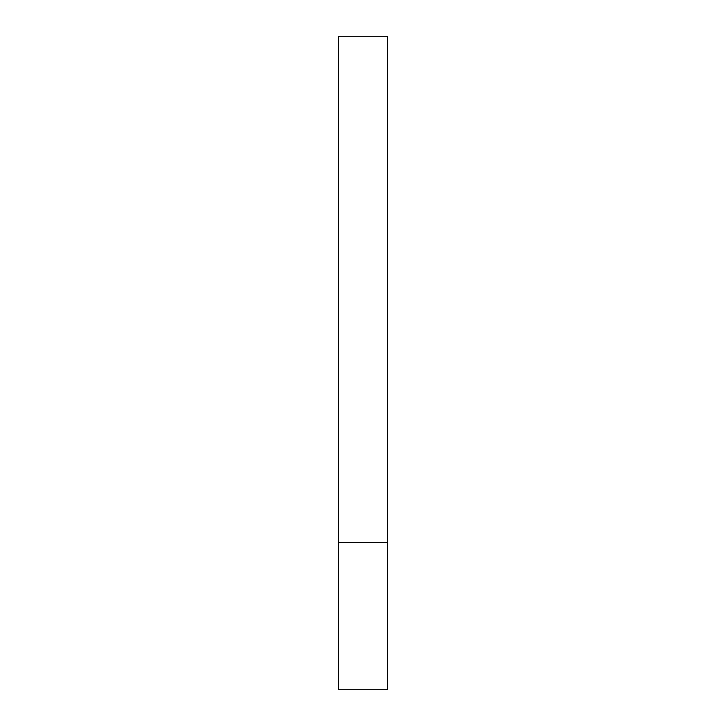 <?xml version="1.0" encoding="UTF-8"?>
<svg xmlns="http://www.w3.org/2000/svg" width="726" height="726" viewBox="0 0 726 726"><rect width="100%" height="100%" fill="white"/><g stroke="black" fill="none" stroke-linecap="round" stroke-linejoin="round"><path stroke-width="1.09" d="M387.502 542.685L338.498 542.685L387.502 542.685L387.502 36.3L338.498 36.3L338.498 689.7L387.502 689.7L387.502 542.685"/></g></svg>
